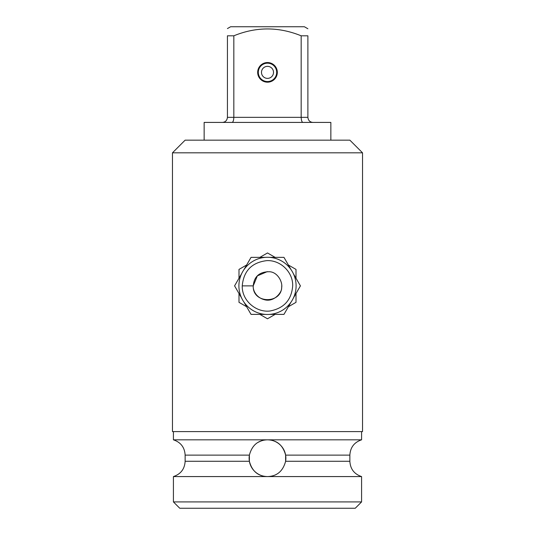 <?xml version="1.0" encoding="UTF-8"?>
<svg xmlns="http://www.w3.org/2000/svg" width="535" height="535" viewBox="0 0 535 535"><rect width="100%" height="100%" fill="white"/><g stroke="black" fill="none" stroke-linecap="round" stroke-linejoin="round"><path stroke-width="0.8" d="M267.5 152.829L362.536 152.829L362.536 431.591L172.464 431.591L172.464 152.829L267.5 152.829M172.464 152.829L185.137 140.157L349.863 140.157L362.536 152.829M301.172 35.805L307.886 35.805C307.886 26.663 307.886 26.663 307.886 35.805C307.886 26.663 307.886 26.663 307.886 35.805L307.886 117.346L301.172 117.346L301.172 35.805C278.681 26.663 256.238 26.663 233.828 35.805L227.428 35.805C227.428 26.436 227.428 26.436 227.428 35.805L227.428 117.346C227.061 120.489 225.375 122.181 222.359 122.415C225.375 122.181 227.061 120.489 227.428 117.346L301.172 117.346C301.312 120.489 301.907 122.174 302.964 122.415M233.828 35.805L233.828 117.346C233.688 120.489 233.093 122.174 232.036 122.415M277.317 72.365A9.817 9.817 0 0 0 262.591 63.859A9.817 9.817 0 0 0 262.591 80.872A9.817 9.817 0 0 0 277.317 72.365M307.886 28.763L304.402 26.75L230.598 26.75L227.428 28.576M204.143 140.157L204.143 122.415L330.857 122.415L330.857 140.157M173.42 501.917L361.58 501.917L355.247 508.25L179.753 508.25L173.42 501.917L173.42 476.571L267.5 476.571A18.371 18.371 0 0 1 249.384 455.118C252.032 445.2 258.071 440.098 267.5 439.823L173.42 439.823L173.42 431.591M361.58 501.917L361.58 476.571L267.5 476.571C276.923 476.304 282.955 471.208 285.616 461.277C282.968 471.201 276.929 476.297 267.5 476.571C258.071 476.297 252.032 471.201 249.384 461.277L185.137 461.277L185.137 455.118L249.384 455.118L249.384 461.277M361.58 476.571C354.237 474.11 350.331 469.014 349.863 461.277L349.863 455.118C350.331 447.387 354.237 442.291 361.58 439.823L267.5 439.823A18.371 18.371 0 0 1 285.616 461.277L285.616 455.118C282.968 445.2 276.929 440.098 267.5 439.823C258.077 440.091 252.045 445.194 249.384 455.118M258.445 442.211A18.371 18.371 0 0 1 265.674 439.917M307.886 117.346C308.254 120.489 309.939 122.174 312.955 122.415C309.939 122.174 308.254 120.489 307.886 117.346M261.481 72.365A6.019 6.019 0 0 0 270.509 77.575A6.019 6.019 0 0 0 270.509 67.156A6.019 6.019 0 0 0 261.481 72.365M258.311 72.365A9.189 9.189 0 0 0 272.094 80.324A9.189 9.189 0 0 0 272.094 64.407A9.189 9.189 0 0 0 258.311 72.365M281.711 285.871C282.64 304.208 252.366 304.214 253.242 285.871C254.092 276.548 259.421 271.834 269.239 271.726C277.672 271.867 283.002 282.353 281.597 287.984C282.226 291.368 275.284 301.593 265.768 300.021C255.81 298.129 252.787 289.796 253.242 285.871L257.348 275.866L267.293 271.62M292.685 285.871C293.1 272.108 280.534 259.983 266.891 260.625C251.878 262.411 243.659 270.83 242.241 285.871C241.76 300.195 255.63 312.587 269.78 311.029C283.898 308.434 291.535 300.055 292.685 285.871M238.904 285.871A28.596 28.596 0 0 0 269.687 314.386A28.596 28.596 0 0 0 296.076 284.78A28.596 28.596 0 0 0 267.5 257.281A28.596 28.596 0 0 0 238.904 285.871M293.287 298.229L300.423 285.871L293.287 273.512M283.958 314.386L291.093 302.021A28.596 28.596 0 0 1 269.687 314.386L283.958 314.386M265.313 257.362L251.042 257.362L243.906 269.72A28.596 28.596 0 0 1 265.313 257.362M291.093 269.72L283.958 257.362L269.687 257.362M251.042 314.386L265.313 314.386A28.596 28.596 0 0 1 243.906 302.021L251.042 314.386M241.713 273.512L234.577 285.871L241.713 298.229M296.009 278.233L296.009 269.413L288.372 265.006M275.137 257.362L267.5 252.955L259.863 257.362M246.628 265.006L238.991 269.413L238.991 278.233M238.991 293.514L238.991 302.335L246.628 306.742M259.863 314.386L267.5 318.793L275.137 314.386M288.372 306.742L296.009 302.335L296.009 293.514M349.863 455.118L285.616 455.118M349.863 461.277L285.616 461.277M253.242 285.871L242.241 285.871M361.58 439.823L361.58 431.591M173.42 439.823C180.763 442.291 184.669 447.387 185.137 455.118M185.137 461.277C184.669 469.014 180.763 474.11 173.42 476.571"/></g></svg>
